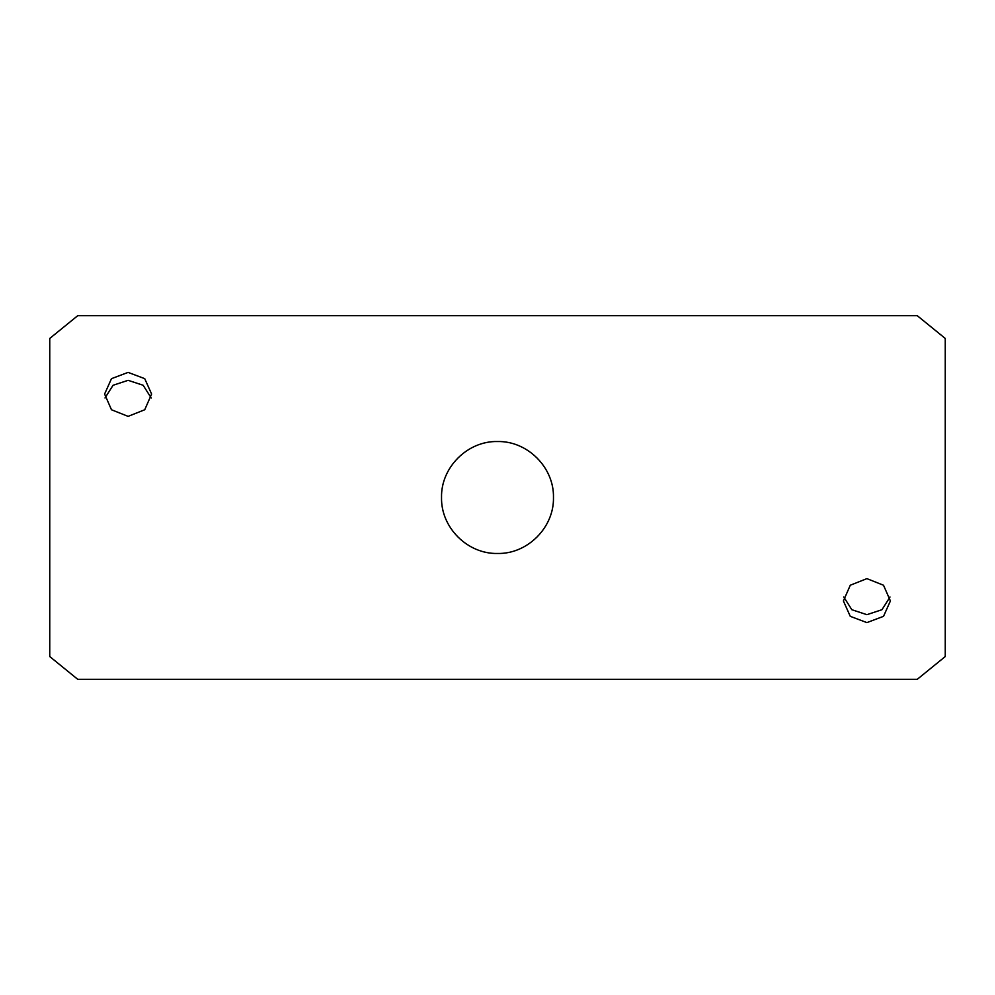 <?xml version="1.0" encoding="UTF-8"?>
<svg xmlns="http://www.w3.org/2000/svg" width="995" height="995" viewBox="0 0 995 995"><rect width="100%" height="100%" fill="white"/><g stroke="black" fill="none" stroke-linecap="round" stroke-linejoin="round"><path stroke-width="1.49" d="M497.5 553.469C467.538 554.153 440.822 527.561 441.531 497.463C440.835 467.476 467.563 440.81 497.5 441.531C527.524 440.835 554.178 467.513 553.469 497.512C554.178 527.474 527.487 554.19 497.5 553.469M128.106 416.37L111.477 409.753L104.599 394.045L111.49 378.66L128.106 372.391L144.723 378.66L151.613 394.045L144.735 409.753L128.106 416.37M104.985 398L113.057 385.276L128.106 380.326L143.156 385.276L151.228 398.012M866.894 622.609L850.265 616.328L843.387 600.955L850.277 585.234L866.894 578.63L883.51 585.234L890.401 600.955L883.523 616.328L866.894 622.609M890.015 596.988L881.956 609.711L866.894 614.674L851.832 609.711L843.772 596.975M917.266 315.689L77.734 315.689L49.75 338.449L49.75 656.551L77.734 679.311L917.266 679.311L945.25 656.551L945.25 338.449L917.266 315.689"/></g></svg>
